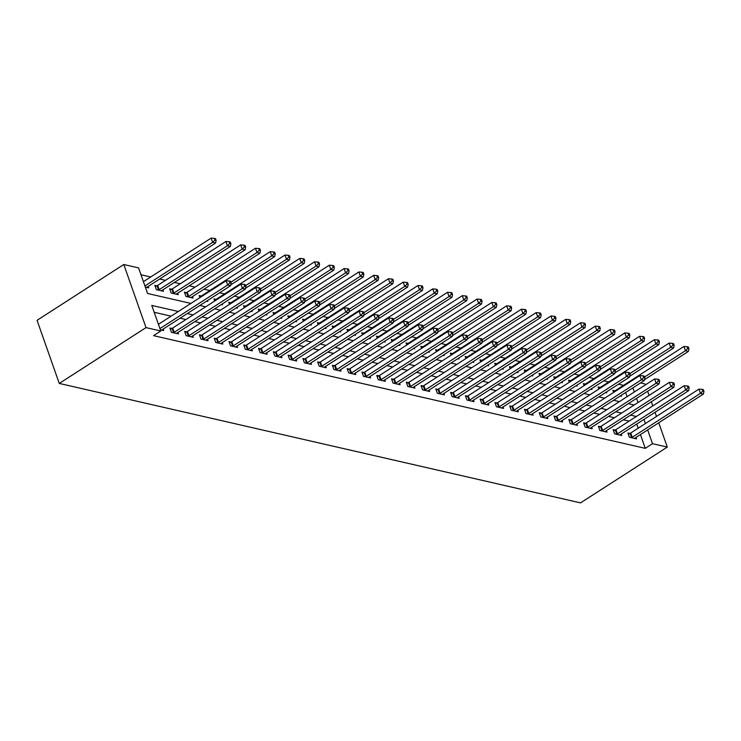 <?xml version="1.0" encoding="UTF-8"?>
<svg xmlns="http://www.w3.org/2000/svg" width="741" height="741" viewBox="0 0 741 741"><rect width="100%" height="100%" fill="white"/><g stroke="black" fill="none" stroke-linecap="round" stroke-linejoin="round"><path stroke-width="1.11" d="M623.172 385.561L630.739 380.689M640.53 382.93L645.059 383.977L645.383 384.894M190.919 303.412L147.57 293.482L138.567 267.899L123.793 264.509L37.05 320.316L59.271 383.43L580.546 502.889L667.289 447.082L652.506 443.692L647.662 429.919M623.061 385.237L618.522 384.199M608.741 381.958L603.748 380.809M593.958 378.568L588.975 377.428M579.184 375.187L574.201 374.038M564.41 371.797L559.427 370.657M549.637 368.407L544.644 367.267M534.863 365.026L529.871 363.877M520.089 361.636L515.097 360.496M505.306 358.255L500.323 357.106M490.533 354.865L485.55 353.726M475.759 351.484L470.767 350.336M460.985 348.094L455.993 346.955M446.212 344.704L441.219 343.565M431.438 341.323L426.445 340.175M416.655 337.933L411.672 336.794M401.881 334.552L396.898 333.404M387.108 331.162L382.115 330.023M372.334 327.781L367.341 326.633M357.56 324.391L352.568 323.252M342.777 321.001L337.794 319.862M328.004 317.62L323.02 316.472M313.23 314.23L308.247 313.091M298.456 310.85L293.464 309.701M283.683 307.459L278.69 306.32M268.909 304.079L263.916 302.93M254.126 300.689L249.143 299.549M239.352 297.298L234.369 296.159M224.579 293.918L219.595 292.769M209.805 290.528L203.979 289.194M195.031 287.147L189.205 285.804M180.258 283.757L174.431 282.423M165.475 280.367L159.648 279.033M150.701 276.986L140.985 274.754M629.655 403.965L629.322 403.039M627.081 396.667L625.626 392.526M145.338 287.119L148.691 287.888L148.172 286.424M156.796 285.831L154.878 285.387L156.379 289.657L163.465 291.278L162.946 289.805M171.569 289.212L169.652 288.777L171.152 293.038L178.248 294.668L177.729 293.195M186.352 292.602L184.426 292.158L185.926 296.428L193.021 298.049L192.503 296.576M206.563 301.152L207.795 301.439L207.489 300.559M199.931 297.613L199.199 295.548L201.126 295.992M221.337 304.542L222.569 304.82L222.263 303.949M214.705 301.003L213.973 298.938L215.9 299.373M236.11 307.923L237.342 308.21L237.037 307.33M229.478 304.384L228.747 302.319L230.673 302.763M250.893 311.313L252.116 311.6L251.81 310.72M244.252 307.774L243.53 305.709L245.447 306.144M265.667 314.703L266.899 314.981L266.584 314.11M259.026 311.155L258.303 309.09L260.221 309.534M280.441 318.084L281.673 318.371L281.358 317.491M273.809 314.545L273.077 312.48L275.004 312.915M295.214 321.474L296.446 321.751L296.141 320.881M288.582 317.935L287.851 315.861L289.777 316.305M309.988 324.854L311.22 325.142L310.914 324.262M303.356 321.316L302.624 319.251L304.551 319.695M324.762 328.244L325.994 328.522L325.688 327.652M318.13 324.706L317.398 322.641L319.325 323.076M339.545 331.635L340.767 331.912L340.462 331.032M332.904 328.087L332.181 326.021L334.098 326.466M354.318 335.015L355.55 335.303L355.235 334.423M347.677 331.477L346.955 329.412L348.872 329.847M369.092 338.405L370.324 338.683L370.018 337.813M362.46 334.867L361.728 332.792L363.655 333.237M383.866 341.786L385.098 342.073L384.792 341.193M377.234 338.248L376.502 336.182L378.429 336.618M398.639 345.176L399.871 345.454L399.566 344.584M392.008 341.638L391.276 339.563L393.202 340.008M413.413 348.557L414.645 348.844L414.339 347.964M406.781 345.019L406.059 342.953L407.976 343.398M428.196 351.947L429.428 352.225L429.113 351.354M421.555 348.409L420.832 346.343L422.75 346.779M442.97 355.337L444.202 355.615L443.887 354.735M436.329 351.79L435.606 349.724L437.523 350.169M457.743 358.718L458.975 359.005L458.67 358.125M451.112 355.18L450.38 353.114L452.306 353.55M472.517 362.108L473.749 362.386L473.443 361.515M465.885 358.57L465.153 356.495L467.08 356.94M487.291 365.489L488.523 365.776L488.217 364.896M480.659 361.951L479.927 359.885L481.854 360.321M502.074 368.879L503.296 369.157L502.991 368.286M495.433 365.341L494.71 363.266L496.627 363.711M516.847 372.26L518.079 372.547L517.764 371.667M510.206 368.722L509.484 366.656L511.401 367.101M531.621 375.65L532.853 375.928L532.538 375.057M524.989 372.112L524.258 370.046L526.184 370.481M546.395 379.04L547.627 379.318L547.321 378.447M539.763 375.492L539.031 373.427L540.958 373.872M561.169 382.421L562.4 382.708L562.095 381.828M554.537 378.883L553.805 376.817L555.731 377.252M575.942 385.811L577.174 386.089L576.868 385.218M569.31 382.273L568.579 380.198L570.505 380.642M590.725 389.192L591.948 389.479L591.642 388.599M584.084 385.653L583.362 383.588L585.279 384.033M605.499 392.582L606.731 392.86L606.416 391.989M598.858 389.044L598.135 386.978L600.053 387.413M620.273 395.963L621.504 396.25L621.19 395.37M613.641 392.424L612.909 390.359L614.835 390.803M178.34 311.507L151.775 305.422L160.788 331.005L153.563 335.654L645.281 448.351L640.428 434.569M638.186 428.205L636.732 424.056M629.146 421.129L623.32 419.795M614.372 417.739L608.546 416.405M599.589 414.358L593.763 413.024M584.816 410.968L578.99 409.634M570.042 407.587L564.216 406.244M555.268 404.197L549.442 402.863M540.495 400.807L534.669 399.473M525.721 397.426L519.895 396.092M510.938 394.036L505.112 392.702M496.164 390.655L490.338 389.321M481.391 387.265L475.565 385.931M466.617 383.884L460.791 382.541M451.843 380.494L446.017 379.16M437.07 377.104L431.243 375.77M422.287 373.723L416.461 372.39M407.513 370.333L401.687 368.999M392.739 366.952L386.913 365.619M377.966 363.562L372.139 362.229M363.192 360.182L357.366 358.839M348.418 356.791L342.583 355.458M333.635 353.401L327.809 352.068M318.862 350.021L313.035 348.687M304.088 346.631L298.262 345.297M289.314 343.25L283.488 341.916M274.541 339.86L268.714 338.526M259.758 336.479L253.931 335.136M244.984 333.089L239.158 331.755M230.21 329.699L224.384 328.365M215.436 326.318L209.61 324.984M200.663 322.928L194.837 321.594M185.889 319.547L180.063 318.213M171.106 316.157L154.193 312.285M160.352 329.764L163.705 330.532L163.187 329.06M171.81 328.467L169.893 328.031L171.393 332.292L178.488 333.922L177.97 332.45M186.593 331.857L184.666 331.412L186.167 335.682L193.262 337.303L192.743 335.83M201.367 335.247L199.44 334.802L200.941 339.063L208.036 340.693L207.517 339.221M216.14 338.628L214.214 338.192L215.714 342.453L222.809 344.074L222.291 342.611M230.914 342.018L228.988 341.573L230.497 345.843L237.583 347.464L237.064 345.991M245.688 345.399L243.77 344.963L245.271 349.224L252.357 350.854L251.847 349.382M260.462 348.789L258.544 348.344L260.045 352.614L267.14 354.235L266.621 352.762M275.244 352.17L273.318 351.734L274.818 355.995L281.913 357.625L281.395 356.152M290.018 355.56L288.092 355.115L289.592 359.385L296.687 361.006L296.168 359.533M304.792 358.95L302.865 358.505L304.366 362.766L311.461 364.396L310.942 362.923M319.566 362.33L317.648 361.895L319.149 366.156L326.235 367.777L325.716 366.313M334.339 365.721L332.422 365.276L333.922 369.546L341.017 371.167L340.499 369.694M349.113 369.101L347.196 368.666L348.696 372.927L355.791 374.557L355.272 373.084M363.896 372.491L361.969 372.047L363.47 376.317L370.565 377.938L370.046 376.465M378.67 375.882L376.743 375.437L378.243 379.698L385.339 381.328L384.82 379.855M393.443 379.262L391.517 378.827L393.026 383.088L400.112 384.709L399.594 383.236M408.217 382.652L406.3 382.208L407.8 386.469L414.886 388.099L414.367 386.626M422.991 386.033L421.073 385.598L422.574 389.859L429.669 391.489L429.15 390.016M437.774 389.423L435.847 388.979L437.347 393.249L444.443 394.87L443.924 393.397M452.547 392.804L450.621 392.369L452.121 396.63L459.216 398.26L458.698 396.787M467.321 396.194L465.394 395.75L466.895 400.02L473.99 401.641L473.471 400.168M482.095 399.584L480.168 399.14L481.678 403.4L488.764 405.031L488.245 403.558M496.868 402.965L494.951 402.53L496.451 406.79L503.537 408.411L503.019 406.948M511.642 406.355L509.725 405.911L511.225 410.171L518.32 411.801L517.802 410.329M526.425 409.736L524.498 409.301L525.999 413.561L533.094 415.192L532.575 413.719M541.199 413.126L539.272 412.681L540.773 416.951L547.868 418.572L547.349 417.1M555.972 416.507L554.046 416.072L555.546 420.332L562.641 421.962L562.123 420.49M570.746 419.897L568.819 419.452L570.329 423.722L577.415 425.343L576.896 423.871M585.52 423.287L583.602 422.842L585.103 427.103L592.189 428.733L591.679 427.261M600.293 426.668L598.376 426.232L599.877 430.493L606.972 432.114L606.453 430.651M615.076 430.058L613.15 429.613L614.65 433.883L621.745 435.504L621.227 434.031M629.85 433.439L627.923 433.003L629.424 437.264L636.519 438.894L636 437.422M645.281 448.351L652.506 443.692M160.788 331.005L146.014 327.615L59.271 383.43M667.289 447.082L658.73 422.796M656.489 416.423L655.035 412.283M652.784 405.911L651.33 401.77M649.088 395.407L647.625 391.257M638.01 402.53L636.556 398.38M634.315 392.017L632.851 387.876M199.866 305.468L205.692 306.802M214.64 308.849L220.466 310.183M229.414 312.239L235.24 313.573M244.187 315.62L250.013 316.953M258.97 319.01L264.796 320.344M273.744 322.391L279.57 323.734M288.518 325.781L294.344 327.114M303.291 329.171L309.117 330.505M318.065 332.552L323.891 333.885M332.839 335.942L338.674 337.275M347.622 339.322L353.448 340.665M362.395 342.713L368.221 344.046M377.169 346.103L382.995 347.436M391.943 349.483L397.769 350.817M406.716 352.873L412.542 354.207M421.499 356.254L427.325 357.588M436.273 359.644L442.099 360.978M451.047 363.025L456.873 364.368M465.82 366.415L471.647 367.749M480.594 369.805L486.42 371.139M495.368 373.186L501.194 374.52M510.151 376.576L515.977 377.91M524.924 379.957L530.751 381.291M539.698 383.347L545.524 384.681M554.472 386.728L560.298 388.071M569.245 390.118L575.072 391.452M584.019 393.508L589.845 394.842M598.802 396.889L604.628 398.223M613.576 400.279L619.402 401.613M628.349 403.66L634.176 404.994M123.793 264.509L146.014 327.615M636.371 416.479L630.545 415.145M621.597 413.089L615.771 411.755M606.823 409.708L600.997 408.374M592.05 406.318L586.224 404.984M577.267 402.937L571.441 401.594M562.493 399.547L556.667 398.213M547.719 396.157L541.893 394.823M532.946 392.776L527.12 391.443M518.172 389.386L512.346 388.052M503.398 386.005L497.572 384.662M488.615 382.615L482.789 381.282M473.842 379.225L468.016 377.891M459.068 375.844L453.242 374.511M444.294 372.454L438.468 371.121M429.521 369.074L423.695 367.74M414.747 365.684L408.921 364.35M399.964 362.303L394.138 360.96M385.19 358.913L379.364 357.579M370.417 355.523L364.591 354.189M355.643 352.142L349.817 350.808M340.869 348.752L335.043 347.418M326.096 345.371L320.269 344.037M311.313 341.981L305.487 340.647M296.539 338.6L290.713 337.257M281.765 335.21L275.939 333.876M266.992 331.82L261.165 330.486M252.218 328.439L246.392 327.105M237.435 325.049L231.609 323.715M222.661 321.668L216.835 320.334M207.888 318.278L202.061 316.944M193.114 314.897L187.288 313.554M645.42 423.556L643.957 419.406M159.936 328.578L227.644 285.016L230.599 285.693L162.362 329.597A1.964 0.76 160.6 0 0 161.909 329.958L161.788 330.097M158.435 324.317L226.144 280.746L227.644 285.016L229.96 282.729L231.136 282.997L230.544 281.293L229.358 281.024L229.96 282.729M229.358 281.024L226.144 280.746M230.599 285.693L231.136 282.997M146.774 287.452L146.894 287.323A1.964 0.76 -19.4 0 1 147.348 286.952L215.585 243.048L212.63 242.372L211.129 238.111L143.421 281.673M214.946 240.084L216.122 240.353L215.52 238.648L214.344 238.38L214.946 240.084L212.63 242.372L144.921 285.933M216.122 240.353L215.585 243.048M211.129 238.111L214.344 238.38M173.32 332.737L173.561 332.635A1.964 0.76 160.6 0 0 174.181 332.301L242.418 288.397L245.373 289.073L177.136 332.978A1.964 0.76 160.6 0 0 176.682 333.348L176.562 333.478M170.282 329.124L172.06 328.365A1.964 0.76 160.6 0 0 172.681 328.041L240.918 284.136L242.418 288.397L244.734 286.109L245.919 286.387L245.317 284.683L244.132 284.405L244.734 286.109M244.132 284.405L240.918 284.136M245.373 289.073L245.919 286.387M188.094 336.118L188.334 336.016A1.964 0.76 160.6 0 0 188.955 335.692L257.192 291.787L260.147 292.463L191.91 336.368A1.964 0.76 160.6 0 0 191.456 336.729L191.335 336.868M185.055 332.514L186.834 331.755A1.964 0.76 160.6 0 0 187.454 331.422L255.691 287.517L257.192 291.787L259.507 289.499L260.693 289.768L260.091 288.064L258.905 287.795L259.507 289.499M258.905 287.795L255.691 287.517M260.147 292.463L260.693 289.768M202.867 339.508L203.108 339.406A1.964 0.76 160.6 0 0 203.738 339.072L271.966 295.168L274.92 295.844L206.693 339.749A1.964 0.76 160.6 0 0 206.239 340.119L206.109 340.249M199.829 335.895L201.608 335.136A1.964 0.76 160.6 0 0 202.228 334.812L270.465 290.907L271.966 295.168L274.281 292.89L275.467 293.158L274.865 291.454L273.679 291.176L274.281 292.89M273.679 291.176L270.465 290.907M274.92 295.844L275.467 293.158M161.547 290.833L161.668 290.704A1.964 0.76 -19.4 0 1 162.122 290.342L230.358 246.438L227.404 245.762L225.903 241.492L157.666 285.396A1.964 0.76 -19.4 0 1 157.036 285.73L155.258 286.489M229.719 243.474L230.896 243.743L230.303 242.038L229.117 241.77L229.719 243.474L227.404 245.762L159.167 289.666A1.964 0.76 -19.4 0 1 158.546 289.99L158.296 290.092M230.896 243.743L230.358 246.438M225.903 241.492L229.117 241.77M176.321 294.223L176.441 294.094A1.964 0.76 -19.4 0 1 176.895 293.723L245.132 249.819L242.177 249.143L240.677 244.882L172.44 288.786A1.964 0.76 -19.4 0 1 171.819 289.11L170.032 289.87M244.493 246.855L245.679 247.133L245.076 245.419L243.891 245.151L244.493 246.855L242.177 249.143L173.94 293.047A1.964 0.76 -19.4 0 1 173.32 293.38L173.07 293.482M245.679 247.133L245.132 249.819M240.677 244.882L243.891 245.151M191.095 297.613L191.215 297.474A1.964 0.76 -19.4 0 1 191.669 297.113L259.906 253.209L256.951 252.533L255.45 248.263L187.214 292.167A1.964 0.76 -19.4 0 1 186.593 292.5L184.815 293.26M259.267 250.245L260.452 250.514L259.85 248.809L258.665 248.541L259.267 250.245L256.951 252.533L188.714 296.437A1.964 0.76 -19.4 0 1 188.094 296.761L187.853 296.863M260.452 250.514L259.906 253.209M255.45 248.263L258.665 248.541M217.641 342.898L217.882 342.787A1.964 0.76 160.6 0 0 218.512 342.462L286.748 298.558L289.703 299.234L221.466 343.139A1.964 0.76 160.6 0 0 221.013 343.509L220.892 343.639M214.603 339.285L216.381 338.526A1.964 0.76 160.6 0 0 217.011 338.202L285.239 294.297L286.748 298.558L289.064 296.27L290.24 296.539L289.638 294.835L288.462 294.566L289.064 296.27M288.462 294.566L285.239 294.297M289.703 299.234L290.24 296.539M230.766 284.85L274.679 256.59L271.725 255.914L270.224 251.653L201.987 295.557A1.964 0.76 -19.4 0 1 201.367 295.881L199.588 296.641M274.04 253.635L275.226 253.904L274.624 252.199L273.438 251.921L274.04 253.635L271.725 255.914L230.859 282.21M275.226 253.904L274.679 256.59M270.224 251.653L273.438 251.921M232.415 346.279L232.655 346.177A1.964 0.76 160.6 0 0 233.285 345.852L301.522 301.939L304.477 302.624L236.24 346.529A1.964 0.76 160.6 0 0 235.786 346.89L235.666 347.02M229.377 342.675L231.155 341.916A1.964 0.76 160.6 0 0 231.785 341.582L300.022 297.678L301.522 301.939L303.838 299.66L305.014 299.929L304.412 298.225L303.236 297.956L303.838 299.66M303.236 297.956L300.022 297.678M304.477 302.624L305.014 299.929M245.54 288.24L289.462 259.98L286.508 259.304L284.998 255.034L216.77 298.938A1.964 0.76 -19.4 0 1 216.14 299.271L214.362 300.031M288.814 257.016L290 257.284L289.398 255.58L288.221 255.312L288.814 257.016L286.508 259.304L245.642 285.6M290 257.284L289.462 259.98M284.998 255.034L288.221 255.312M247.188 349.669L247.438 349.557A1.964 0.76 160.6 0 0 248.059 349.233L316.296 305.329L319.251 306.005L251.014 349.909A1.964 0.76 160.6 0 0 250.56 350.28L250.439 350.41M244.15 346.056L245.938 345.297A1.964 0.76 160.6 0 0 246.558 344.973L314.795 301.068L316.296 305.329L318.611 303.041L319.788 303.319L319.195 301.606L318.009 301.337L318.611 303.041M318.009 301.337L314.795 301.068M319.251 306.005L319.788 303.319M260.323 291.621L304.236 263.37L301.281 262.685L299.781 258.424L231.544 302.328A1.964 0.76 -19.4 0 1 230.914 302.652L229.136 303.421M303.597 260.406L304.773 260.675L304.171 258.97L302.995 258.702L303.597 260.406L301.281 262.685L260.415 288.981M304.773 260.675L304.236 263.37M299.781 258.424L302.995 258.702M261.971 353.049L262.212 352.948A1.964 0.76 160.6 0 0 262.833 352.623L331.07 308.719L334.024 309.395L265.787 353.3A1.964 0.76 160.6 0 0 265.334 353.661L265.213 353.8M258.933 349.446L260.712 348.687A1.964 0.76 160.6 0 0 261.332 348.353L329.569 304.449L331.07 308.719L333.385 306.431L334.571 306.7L333.969 304.996L332.783 304.727L333.385 306.431M332.783 304.727L329.569 304.449M334.024 309.395L334.571 306.7M275.096 295.011L319.01 266.751L316.055 266.075L314.555 261.814L246.318 305.718A1.964 0.76 -19.4 0 1 245.697 306.042L243.909 306.802M318.371 263.787L319.547 264.065L318.954 262.351L317.769 262.082L318.371 263.787L316.055 266.075L275.189 292.371M319.547 264.065L319.01 266.751M314.555 261.814L317.769 262.082M276.745 356.44L276.986 356.338A1.964 0.76 160.6 0 0 277.606 356.004L345.843 312.1L348.798 312.776L280.57 356.68A1.964 0.76 160.6 0 0 280.107 357.051L279.987 357.181M273.707 352.827L275.485 352.068A1.964 0.76 160.6 0 0 276.106 351.743L344.343 307.839L345.843 312.1L348.159 309.812L349.344 310.09L348.742 308.386L347.557 308.108L348.159 309.812M347.557 308.108L344.343 307.839M348.798 312.776L349.344 310.09M289.87 298.391L333.783 270.141L330.829 269.465L329.328 265.195L261.091 309.099A1.964 0.76 -19.4 0 1 260.471 309.432L258.692 310.192M333.144 267.177L334.33 267.445L333.728 265.741L332.542 265.473L333.144 267.177L330.829 269.465L289.963 295.752M334.33 267.445L333.783 270.141M329.328 265.195L332.542 265.473M291.519 359.82L291.759 359.718A1.964 0.76 160.6 0 0 292.389 359.394L360.617 315.49L363.572 316.166L295.344 360.07A1.964 0.76 160.6 0 0 294.89 360.441L294.761 360.571M288.481 356.217L290.259 355.458A1.964 0.76 160.6 0 0 290.889 355.124L359.116 311.22L360.617 315.49L362.933 313.202L364.118 313.471L363.516 311.766L362.34 311.498L362.933 313.202M362.34 311.498L359.116 311.22M363.572 316.166L364.118 313.471M304.644 301.782L348.557 273.522L345.602 272.845L344.102 268.585L275.865 312.489A1.964 0.76 -19.4 0 1 275.244 312.813L273.466 313.573M347.918 270.558L349.104 270.835L348.502 269.131L347.316 268.853L347.918 270.558L345.602 272.845L304.736 299.142M349.104 270.835L348.557 273.522M344.102 268.585L347.316 268.853M306.292 363.21L306.533 363.109A1.964 0.76 160.6 0 0 307.163 362.775L375.4 318.871L378.355 319.547L310.118 363.46A1.964 0.76 160.6 0 0 309.664 363.822L309.543 363.951M303.254 359.607L305.033 358.839A1.964 0.76 160.6 0 0 305.663 358.514L373.89 314.61L375.4 318.871L377.715 316.592L378.892 316.861L378.29 315.157L377.113 314.888L377.715 316.592M377.113 314.888L373.89 314.61M378.355 319.547L378.892 316.861M319.417 305.162L363.331 276.912L360.376 276.236L358.876 271.966L290.648 315.87A1.964 0.76 -19.4 0 1 290.018 316.203L288.24 316.963M362.692 273.948L363.877 274.216L363.275 272.512L362.099 272.243L362.692 273.948L360.376 276.236L319.519 302.523M363.877 274.216L363.331 276.912M358.876 271.966L362.099 272.243M321.066 366.6L321.316 366.489A1.964 0.76 160.6 0 0 321.937 366.165L390.174 322.261L393.128 322.937L324.891 366.841A1.964 0.76 160.6 0 0 324.438 367.212L324.317 367.341M318.028 362.988L319.806 362.229A1.964 0.76 160.6 0 0 320.436 361.904L388.673 318L390.174 322.261L392.489 319.973L393.666 320.242L393.073 318.537L391.887 318.269L392.489 319.973M391.887 318.269L388.673 318M393.128 322.937L393.666 320.242M334.191 308.552L378.114 280.293L375.159 279.616L373.649 275.356L305.422 319.26A1.964 0.76 -19.4 0 1 304.792 319.584L303.013 320.344M377.475 277.338L378.651 277.606L378.049 275.902L376.873 275.624L377.475 277.338L375.159 279.616L334.293 305.913M378.651 277.606L378.114 280.293M373.649 275.356L376.873 275.624M335.84 369.981L336.09 369.879A1.964 0.76 160.6 0 0 336.71 369.555L404.947 325.651L407.902 326.327L339.665 370.231A1.964 0.76 160.6 0 0 339.211 370.593L339.091 370.722M332.802 366.378L334.589 365.619A1.964 0.76 160.6 0 0 335.21 365.285L403.447 321.381L404.947 325.651L407.263 323.363L408.448 323.632L407.846 321.927L406.661 321.659L407.263 323.363M406.661 321.659L403.447 321.381M407.902 326.327L408.448 323.632M348.974 311.942L392.887 283.683L389.933 283.006L388.432 278.746L320.195 322.65A1.964 0.76 -19.4 0 1 319.566 322.974L317.787 323.734M392.248 280.719L393.425 280.987L392.823 279.283L391.646 279.014L392.248 280.719L389.933 283.006L349.067 309.303M393.425 280.987L392.887 283.683M388.432 278.746L391.646 279.014M350.623 373.371L350.864 373.26A1.964 0.76 160.6 0 0 351.484 372.936L419.721 329.032L422.676 329.708L354.439 373.612A1.964 0.76 160.6 0 0 353.985 373.983L353.865 374.112M347.585 369.759L349.363 368.999A1.964 0.76 160.6 0 0 349.984 368.675L418.22 324.771L419.721 329.032L422.037 326.744L423.222 327.022L422.62 325.308L421.434 325.04L422.037 326.744M421.434 325.04L418.22 324.771M422.676 329.708L423.222 327.022M363.748 315.323L407.661 287.073L404.706 286.387L403.206 282.126L334.969 326.031A1.964 0.76 -19.4 0 1 334.348 326.355L332.561 327.124M407.022 284.109L408.198 284.377L407.606 282.673L406.42 282.404L407.022 284.109L404.706 286.387L363.84 312.683M408.198 284.377L407.661 287.073M403.206 282.126L406.42 282.404M365.396 376.752L365.637 376.65A1.964 0.76 160.6 0 0 366.267 376.326L434.495 332.422L437.449 333.098L369.222 377.002A1.964 0.76 160.6 0 0 368.768 377.364L368.638 377.502M362.358 373.149L364.137 372.39A1.964 0.76 160.6 0 0 364.757 372.056L432.994 328.152L434.495 332.422L436.81 330.134L437.996 330.403L437.394 328.698L436.208 328.43L436.81 330.134M436.208 328.43L432.994 328.152M437.449 333.098L437.996 330.403M378.521 318.713L422.435 290.453L419.48 289.777L417.98 285.517L349.743 329.421A1.964 0.76 -19.4 0 1 349.122 329.745L347.344 330.505M421.796 287.489L422.981 287.767L422.379 286.054L421.194 285.785L421.796 287.489L419.48 289.777L378.614 316.074M422.981 287.767L422.435 290.453M417.98 285.517L421.194 285.785M380.17 380.142L380.411 380.04A1.964 0.76 160.6 0 0 381.041 379.707L449.268 335.803L452.223 336.479L383.995 380.383A1.964 0.76 160.6 0 0 383.542 380.754L383.412 380.883M377.132 376.53L378.91 375.77A1.964 0.76 160.6 0 0 379.54 375.446L447.768 331.542L449.268 335.803L451.584 333.524L452.77 333.793L452.167 332.088L450.991 331.811L451.584 333.524M450.991 331.811L447.768 331.542M452.223 336.479L452.77 333.793M393.295 322.094L437.209 293.844L434.254 293.167L432.753 288.897L364.516 332.802A1.964 0.76 -19.4 0 1 363.896 333.135L362.117 333.895M436.569 290.88L437.755 291.148L437.153 289.444L435.967 289.175L436.569 290.88L434.254 293.167L393.388 319.454M437.755 291.148L437.209 293.844M432.753 288.897L435.967 289.175M394.944 383.523L395.185 383.421A1.964 0.76 160.6 0 0 395.814 383.097L464.051 339.193L467.006 339.869L398.769 383.773A1.964 0.76 160.6 0 0 398.315 384.144L398.195 384.273M391.906 379.92L393.684 379.16A1.964 0.76 160.6 0 0 394.314 378.827L462.551 334.923L464.051 339.193L466.367 336.905L467.543 337.174L466.941 335.469L465.765 335.201L466.367 336.905M465.765 335.201L462.551 334.923M467.006 339.869L467.543 337.174M408.069 325.484L451.982 297.224L449.027 296.548L447.527 292.287L379.299 336.192A1.964 0.76 -19.4 0 1 378.67 336.516L376.891 337.275M451.343 294.26L452.529 294.538L451.927 292.834L450.75 292.556L451.343 294.26L449.027 296.548L408.171 322.844M452.529 294.538L451.982 297.224M447.527 292.287L450.75 292.556M409.717 386.913L409.968 386.811A1.964 0.76 160.6 0 0 410.588 386.478L478.825 342.574L481.78 343.259L413.543 387.163A1.964 0.76 160.6 0 0 413.089 387.524L412.969 387.654M406.679 383.31L408.458 382.541A1.964 0.76 160.6 0 0 409.088 382.217L477.324 338.313L478.825 342.574L481.141 340.295L482.317 340.564L481.724 338.859L480.538 338.591L481.141 340.295M480.538 338.591L477.324 338.313M481.78 343.259L482.317 340.564M422.842 328.874L466.765 300.614L463.81 299.938L462.301 295.668L394.073 339.573A1.964 0.76 -19.4 0 1 393.443 339.906L391.665 340.665M466.126 297.65L467.302 297.919L466.7 296.215L465.524 295.946L466.126 297.65L463.81 299.938L422.944 326.235M467.302 297.919L466.765 300.614M462.301 295.668L465.524 295.946M424.491 390.303L424.741 390.192A1.964 0.76 160.6 0 0 425.362 389.868L493.599 345.964L496.553 346.64L428.317 390.544A1.964 0.76 160.6 0 0 427.863 390.915L427.742 391.044M421.453 386.691L423.241 385.931A1.964 0.76 160.6 0 0 423.861 385.607L492.098 341.703L493.599 345.964L495.914 343.676L497.1 343.954L496.498 342.24L495.312 341.971L495.914 343.676M495.312 341.971L492.098 341.703M496.553 346.64L497.1 343.954M437.625 332.255L481.539 303.995L478.584 303.319L477.084 299.058L408.847 342.963A1.964 0.76 -19.4 0 1 408.217 343.287L406.439 344.046M480.9 301.041L482.076 301.309L481.483 299.605L480.298 299.327L480.9 301.041L478.584 303.319L437.718 329.615M482.076 301.309L481.539 303.995M477.084 299.058L480.298 299.327M439.274 393.684L439.515 393.582A1.964 0.76 160.6 0 0 440.135 393.258L508.372 349.354L511.327 350.03L443.09 393.934A1.964 0.76 160.6 0 0 442.636 394.295L442.516 394.434M436.236 390.081L438.014 389.321A1.964 0.76 160.6 0 0 438.635 388.988L506.872 345.084L508.372 349.354L510.688 347.066L511.874 347.334L511.271 345.63L510.086 345.362L510.688 347.066M510.086 345.362L506.872 345.084M511.327 350.03L511.874 347.334M452.399 335.645L496.313 307.385L493.358 306.709L491.857 302.448L423.62 346.353A1.964 0.76 -19.4 0 1 423 346.677L421.212 347.436M495.673 304.421L496.859 304.69L496.257 302.986L495.071 302.717L495.673 304.421L493.358 306.709L452.492 333.005M496.859 304.69L496.313 307.385M491.857 302.448L495.071 302.717M454.048 397.074L454.289 396.972A1.964 0.76 160.6 0 0 454.918 396.639L523.146 352.735L526.101 353.411L457.873 397.315A1.964 0.76 160.6 0 0 457.419 397.685L457.29 397.815M451.01 393.462L452.788 392.702A1.964 0.76 160.6 0 0 453.409 392.378L521.645 348.474L523.146 352.735L525.462 350.447L526.647 350.725L526.045 349.02L524.86 348.742L525.462 350.447M524.86 348.742L521.645 348.474M526.101 353.411L526.647 350.725M467.173 339.026L511.086 310.775L508.131 310.09L506.631 305.829L438.394 349.733A1.964 0.76 -19.4 0 1 437.774 350.067L435.995 350.826M510.447 307.811L511.633 308.08L511.031 306.376L509.845 306.107L510.447 307.811L508.131 310.09L467.265 336.386M511.633 308.08L511.086 310.775M506.631 305.829L509.845 306.107M468.821 400.455L469.062 400.353A1.964 0.76 160.6 0 0 469.692 400.029L537.929 356.125L540.884 356.801L472.647 400.705A1.964 0.76 160.6 0 0 472.193 401.066L472.063 401.205M465.783 396.852L467.562 396.092A1.964 0.76 160.6 0 0 468.192 395.759L536.419 351.855L537.929 356.125L540.235 353.837L541.421 354.105L540.819 352.401L539.643 352.132L540.235 353.837M539.643 352.132L536.419 351.855M540.884 356.801L541.421 354.105M481.946 342.416L525.86 314.156L522.905 313.48L521.405 309.219L453.168 353.124A1.964 0.76 -19.4 0 1 452.547 353.448L450.769 354.207M525.221 311.192L526.406 311.47L525.804 309.757L524.619 309.488L525.221 311.192L522.905 313.48L482.039 339.776M526.406 311.47L525.86 314.156M521.405 309.219L524.619 309.488M483.595 403.845L483.836 403.743A1.964 0.76 160.6 0 0 484.466 403.41L552.703 359.505L555.657 360.182L487.421 404.086A1.964 0.76 160.6 0 0 486.967 404.456L486.846 404.586M480.557 400.233L482.335 399.473A1.964 0.76 160.6 0 0 482.965 399.149L551.202 355.245L552.703 359.505L555.018 357.227L556.195 357.495L555.593 355.791L554.416 355.513L555.018 357.227M554.416 355.513L551.202 355.245M555.657 360.182L556.195 357.495M496.72 345.797L540.643 317.546L537.679 316.87L536.178 312.6L467.951 356.504A1.964 0.76 -19.4 0 1 467.321 356.838L465.543 357.597M539.994 314.582L541.18 314.851L540.578 313.147L539.402 312.878L539.994 314.582L537.679 316.87L496.822 343.157M541.18 314.851L540.643 317.546M536.178 312.6L539.402 312.878M498.369 407.226L498.619 407.124A1.964 0.76 160.6 0 0 499.239 406.8L567.476 362.895L570.431 363.572L502.194 407.476A1.964 0.76 160.6 0 0 501.74 407.846L501.62 407.976M495.331 403.623L497.109 402.863A1.964 0.76 160.6 0 0 497.739 402.539L565.976 358.635L567.476 362.895L569.792 360.608L570.968 360.876L570.375 359.172L569.19 358.903L569.792 360.608M569.19 358.903L565.976 358.635M570.431 363.572L570.968 360.876M511.494 349.187L555.417 320.927L552.462 320.251L550.961 315.99L482.724 359.894A1.964 0.76 -19.4 0 1 482.095 360.219L480.316 360.978M554.777 317.963L555.954 318.241L555.352 316.537L554.175 316.259L554.777 317.963L552.462 320.251L511.596 346.547M555.954 318.241L555.417 320.927M550.961 315.99L554.175 316.259M513.143 410.616L513.393 410.514A1.964 0.76 160.6 0 0 514.013 410.181L582.25 366.276L585.205 366.962L516.968 410.866A1.964 0.76 160.6 0 0 516.514 411.227L516.394 411.357M510.114 407.013L511.892 406.244A1.964 0.76 160.6 0 0 512.513 405.92L580.749 362.016L582.25 366.276L584.566 363.998L585.751 364.266L585.149 362.562L583.964 362.293L584.566 363.998M583.964 362.293L580.749 362.016M585.205 366.962L585.751 364.266M526.277 352.577L570.19 324.317L567.236 323.641L565.735 319.371L497.498 363.275A1.964 0.76 -19.4 0 1 496.868 363.609L495.09 364.368M569.551 321.353L570.727 321.622L570.135 319.917L568.949 319.649L569.551 321.353L567.236 323.641L526.369 349.937M570.727 321.622L570.19 324.317M565.735 319.371L568.949 319.649M527.925 414.006L528.166 413.895A1.964 0.76 160.6 0 0 528.787 413.571L597.024 369.666L599.978 370.343L531.742 414.247A1.964 0.76 160.6 0 0 531.288 414.617L531.167 414.747M524.887 410.394L526.666 409.634A1.964 0.76 160.6 0 0 527.286 409.31L595.523 365.406L597.024 369.666L599.339 367.379L600.525 367.656L599.923 365.943L598.737 365.674L599.339 367.379M598.737 365.674L595.523 365.406M599.978 370.343L600.525 367.656M541.05 355.958L584.964 327.698L582.009 327.022L580.509 322.761L512.272 366.665A1.964 0.76 -19.4 0 1 511.651 366.99L509.864 367.758M584.325 324.743L585.51 325.012L584.908 323.308L583.723 323.03L584.325 324.743L582.009 327.022L541.143 353.318M585.51 325.012L584.964 327.698M580.509 322.761L583.723 323.03M542.699 417.387L542.94 417.285A1.964 0.76 160.6 0 0 543.57 416.961L611.797 373.056L614.752 373.733L546.525 417.637A1.964 0.76 160.6 0 0 546.071 417.998L545.941 418.137M539.661 413.784L541.439 413.024A1.964 0.76 160.6 0 0 542.06 412.691L610.297 368.786L611.797 373.056L614.113 370.769L615.299 371.037L614.697 369.333L613.511 369.064L614.113 370.769M613.511 369.064L610.297 368.786M614.752 373.733L615.299 371.037M555.824 359.348L599.738 331.088L596.783 330.412L595.282 326.151L527.046 370.055A1.964 0.76 -19.4 0 1 526.425 370.38L524.647 371.139M599.098 328.124L600.284 328.393L599.682 326.688L598.496 326.42L599.098 328.124L596.783 330.412L555.917 356.708M600.284 328.393L599.738 331.088M595.282 326.151L598.496 326.42M557.473 420.777L557.714 420.675A1.964 0.76 160.6 0 0 558.343 420.342L626.58 376.437L629.535 377.113L561.298 421.018A1.964 0.76 160.6 0 0 560.844 421.388L560.724 421.518M554.435 417.164L556.213 416.405A1.964 0.76 160.6 0 0 556.843 416.081L625.071 372.177L626.58 376.437L628.896 374.149L630.072 374.427L629.47 372.723L628.294 372.445L628.896 374.149M628.294 372.445L625.071 372.177M629.535 377.113L630.072 374.427M570.598 362.729L614.511 334.478L611.557 333.802L610.056 329.532L541.819 373.436A1.964 0.76 -19.4 0 1 541.199 373.77L539.42 374.529M613.872 331.514L615.058 331.783L614.456 330.078L613.27 329.81L613.872 331.514L611.557 333.802L570.69 360.089M615.058 331.783L614.511 334.478M610.056 329.532L613.27 329.81M572.247 424.158L572.487 424.056A1.964 0.76 160.6 0 0 573.117 423.732L641.354 379.827L644.309 380.504L576.072 424.408A1.964 0.76 160.6 0 0 575.618 424.769L575.498 424.908M569.208 420.555L570.987 419.795A1.964 0.76 160.6 0 0 571.617 419.462L639.853 375.557L641.354 379.827L643.67 377.54L644.846 377.808L644.244 376.104L643.068 375.835L643.67 377.54M643.068 375.835L639.853 375.557M644.309 380.504L644.846 377.808M585.371 366.119L629.294 337.859L626.34 337.183L624.83 332.922L556.602 376.826A1.964 0.76 -19.4 0 1 555.972 377.15L554.194 377.91M628.646 334.895L629.831 335.173L629.229 333.459L628.053 333.191L628.646 334.895L626.34 337.183L585.473 363.479M629.831 335.173L629.294 337.859M624.83 332.922L628.053 333.191M587.02 427.548L587.27 427.446A1.964 0.76 160.6 0 0 587.891 427.112L656.128 383.208L659.082 383.884L590.846 427.789A1.964 0.76 160.6 0 0 590.392 428.159L590.271 428.289M583.982 423.935L585.77 423.176A1.964 0.76 160.6 0 0 586.39 422.852L654.627 378.947L656.128 383.208L658.443 380.93L659.62 381.198L659.027 379.494L657.841 379.216L658.443 380.93M657.841 379.216L654.627 378.947M659.082 383.884L659.62 381.198M600.154 369.5L644.068 341.249L641.113 340.573L639.613 336.303L571.376 380.207A1.964 0.76 -19.4 0 1 570.746 380.541L568.968 381.3M643.429 338.285L644.605 338.554L644.003 336.849L642.827 336.581L643.429 338.285L641.113 340.573L600.247 366.86M644.605 338.554L644.068 341.249M639.613 336.303L642.827 336.581M601.803 430.938L602.044 430.827A1.964 0.76 160.6 0 0 602.665 430.502L670.901 386.598L673.856 387.274L605.619 431.179A1.964 0.76 160.6 0 0 605.165 431.549L605.045 431.679M598.765 427.325L600.543 426.566A1.964 0.76 160.6 0 0 601.164 426.242L669.401 382.337L670.901 386.598L673.217 384.31L674.403 384.579L673.801 382.875L672.615 382.606L673.217 384.31M672.615 382.606L669.401 382.337M673.856 387.274L674.403 384.579M614.928 372.89L658.842 344.63L655.887 343.954L654.386 339.693L586.15 383.597A1.964 0.76 -19.4 0 1 585.52 383.921L583.741 384.681M658.203 341.675L659.379 341.944L658.786 340.239L657.6 339.962L658.203 341.675L655.887 343.954L615.021 370.25M659.379 341.944L658.842 344.63M654.386 339.693L657.6 339.962M616.577 434.319L616.818 434.217A1.964 0.76 160.6 0 0 617.438 433.883L685.675 389.979L688.63 390.664L620.402 434.569A1.964 0.76 160.6 0 0 619.939 434.93L619.819 435.06M613.539 430.716L615.317 429.956A1.964 0.76 160.6 0 0 615.938 429.623L684.175 385.718L685.675 389.979L687.991 387.7L689.176 387.969L688.574 386.265L687.389 385.996L687.991 387.7M687.389 385.996L684.175 385.718M688.63 390.664L689.176 387.969M629.702 376.28L673.615 348.02L670.661 347.344L669.16 343.074L600.923 386.978A1.964 0.76 -19.4 0 1 600.303 387.311L598.524 388.071M672.976 345.056L674.162 345.325L673.56 343.62L672.374 343.352L672.976 345.056L670.661 347.344L629.794 373.64M674.162 345.325L673.615 348.02M669.16 343.074L672.374 343.352M631.351 437.709L631.591 437.598A1.964 0.76 160.6 0 0 632.221 437.273L700.449 393.369L703.404 394.045L635.176 437.95A1.964 0.76 160.6 0 0 634.722 438.32L634.592 438.45M628.312 434.096L630.091 433.337A1.964 0.76 160.6 0 0 630.721 433.013L698.948 389.108L700.449 393.369L702.764 391.081L703.95 391.359L703.348 389.646L702.172 389.377L702.764 391.081M702.172 389.377L698.948 389.108M703.404 394.045L703.95 391.359M644.475 379.661L688.389 351.41L685.434 350.725L683.934 346.464L615.697 390.368A1.964 0.76 -19.4 0 1 615.076 390.692L613.298 391.461M687.75 348.446L688.935 348.715L688.333 347.01L687.148 346.742L687.75 348.446L685.434 350.725L644.568 377.021M688.935 348.715L688.389 351.41M683.934 346.464L687.148 346.742M173.561 332.635L172.06 328.365M174.181 332.301L172.681 328.041M188.334 336.016L186.834 331.755M188.955 335.692L187.454 331.422M203.108 339.406L201.608 335.136M203.738 339.072L202.228 334.812M157.666 285.396L159.167 289.666M157.036 285.73L158.546 289.99M172.44 288.786L173.94 293.047M171.819 289.11L173.32 293.38M187.214 292.167L188.714 296.437M186.593 292.5L188.094 296.761M217.882 342.787L216.381 338.526M218.512 342.462L217.011 338.202M201.987 295.557L202.2 296.15M201.367 295.881L201.598 296.539M232.655 346.177L231.155 341.916M233.285 345.852L231.785 341.582M216.77 298.938L216.974 299.54M216.14 299.271L216.372 299.929M247.438 349.557L245.938 345.297M248.059 349.233L246.558 344.973M231.544 302.328L231.748 302.921M230.914 302.652L231.146 303.31M262.212 352.948L260.712 348.687M262.833 352.623L261.332 348.353M246.318 305.718L246.531 306.311M245.697 306.042L245.919 306.7M276.986 356.338L275.485 352.068M277.606 356.004L276.106 351.743M261.091 309.099L261.304 309.701M260.471 309.432L260.702 310.09M291.759 359.718L290.259 355.458M292.389 359.394L290.889 355.124M275.865 312.489L276.078 313.082M275.244 312.813L275.476 313.471M306.533 363.109L305.033 358.839M307.163 362.775L305.663 358.514M290.648 315.87L290.852 316.472M290.018 316.203L290.25 316.861M321.316 366.489L319.806 362.229M321.937 366.165L320.436 361.904M305.422 319.26L305.625 319.853M304.792 319.584L305.023 320.242M336.09 369.879L334.589 365.619M336.71 369.555L335.21 365.285M320.195 322.65L320.408 323.243M319.566 322.974L319.797 323.632M350.864 373.26L349.363 368.999M351.484 372.936L349.984 368.675M334.969 326.031L335.182 326.624M334.348 326.355L334.58 327.013M365.637 376.65L364.137 372.39M366.267 376.326L364.757 372.056M349.743 329.421L349.956 330.014M349.122 329.745L349.354 330.403M380.411 380.04L378.91 375.77M381.041 379.707L379.54 375.446M364.516 332.802L364.729 333.404M363.896 333.135L364.127 333.793M395.185 383.421L393.684 379.16M395.814 383.097L394.314 378.827M379.299 336.192L379.503 336.785M378.67 336.516L378.901 337.174M409.968 386.811L408.458 382.541M410.588 386.478L409.088 382.217M394.073 339.573L394.277 340.175M393.443 339.906L393.675 340.564M424.741 390.192L423.241 385.931M425.362 389.868L423.861 385.607M408.847 342.963L409.06 343.555M408.217 343.287L408.448 343.944M439.515 393.582L438.014 389.321M440.135 393.258L438.635 388.988M423.62 346.353L423.833 346.945M423 346.677L423.231 347.334M454.289 396.972L452.788 392.702M454.918 396.639L453.409 392.378M438.394 349.733L438.607 350.326M437.774 350.067L438.005 350.715M469.062 400.353L467.562 396.092M469.692 400.029L468.192 395.759M453.168 353.124L453.381 353.716M452.547 353.448L452.779 354.105M483.836 403.743L482.335 399.473M484.466 403.41L482.965 399.149M467.951 356.504L468.155 357.106M467.321 356.838L467.552 357.495M498.619 407.124L497.109 402.863M499.239 406.8L497.739 402.539M482.724 359.894L482.928 360.487M482.095 360.219L482.326 360.876M513.393 410.514L511.892 406.244M514.013 410.181L512.513 405.92M497.498 363.275L497.711 363.877M496.868 363.609L497.1 364.266M528.166 413.895L526.666 409.634M528.787 413.571L527.286 409.31M512.272 366.665L512.485 367.258M511.651 366.99L511.883 367.647M542.94 417.285L541.439 413.024M543.57 416.961L542.06 412.691M527.046 370.055L527.259 370.648M526.425 370.38L526.656 371.037M557.714 420.675L556.213 416.405M558.343 420.342L556.843 416.081M541.819 373.436L542.032 374.038M541.199 373.77L541.43 374.418M572.487 424.056L570.987 419.795M573.117 423.732L571.617 419.462M556.602 376.826L556.806 377.419M555.972 377.15L556.204 377.808M587.27 427.446L585.77 423.176M587.891 427.112L586.39 422.852M571.376 380.207L571.58 380.809M570.746 380.541L570.978 381.198M602.044 430.827L600.543 426.566M602.665 430.502L601.164 426.242M586.15 383.597L586.363 384.19M585.52 383.921L585.751 384.579M616.818 434.217L615.317 429.956M617.438 433.883L615.938 429.623M600.923 386.978L601.136 387.58M600.303 387.311L600.534 387.969M631.591 437.598L630.091 433.337M632.221 437.273L630.721 433.013M615.697 390.368L615.91 390.961M615.076 390.692L615.308 391.35"/></g></svg>
